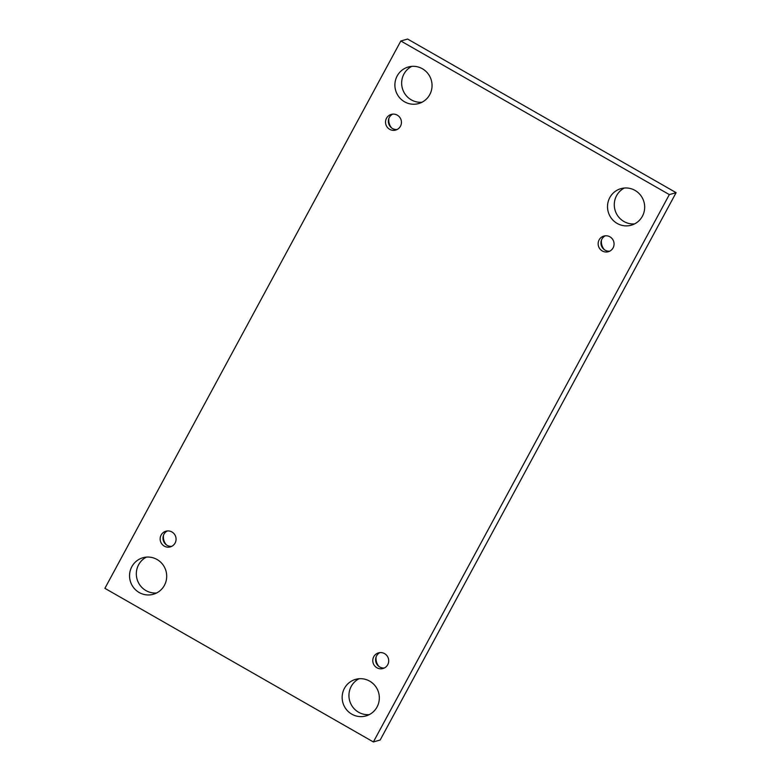 <?xml version="1.0" encoding="UTF-8"?>
<svg xmlns="http://www.w3.org/2000/svg" width="781" height="781" viewBox="0 0 781 781"><rect width="100%" height="100%" fill="white"/><g stroke="black" fill="none" stroke-linecap="round" stroke-linejoin="round"><path stroke-width="1.17" d="M104.888 588.337L400.838 40.983L669.337 194.596L373.386 741.95L104.888 588.337M669.337 194.596L676.112 192.663L407.614 39.05L400.838 40.983M351.821 714.176A18.998 18.549 74.1 0 1 355.54 679.382A18.998 18.549 74.1 0 1 378.59 692.571A18.998 18.549 74.1 0 1 351.821 714.176M617.166 223.434A18.998 18.549 74.1 0 1 620.885 188.651A18.998 18.549 74.1 0 1 643.934 201.84A18.998 18.549 74.1 0 1 617.166 223.434M139.203 592.525A18.998 18.549 74.1 0 1 142.923 557.741A18.998 18.549 74.1 0 1 165.963 570.921A18.998 18.549 74.1 0 1 139.203 592.525M404.538 101.794A18.998 18.549 74.1 0 1 408.258 67.01A18.998 18.549 74.1 0 1 431.307 80.189A18.998 18.549 74.1 0 1 404.538 101.794M389.651 129.314A8.142 7.947 74.1 0 1 391.252 114.407A8.142 7.947 74.1 0 1 401.122 120.059A8.142 7.947 74.1 0 1 389.651 129.314M164.283 546.124A8.142 7.947 74.1 0 1 165.884 531.217A8.142 7.947 74.1 0 1 175.754 536.869A8.142 7.947 74.1 0 1 164.283 546.124M376.911 667.775A8.142 7.947 74.1 0 1 378.512 652.867A8.142 7.947 74.1 0 1 388.382 658.51A8.142 7.947 74.1 0 1 376.911 667.775M602.278 250.965A8.142 7.947 74.1 0 1 603.879 236.057A8.142 7.947 74.1 0 1 613.749 241.71A8.142 7.947 74.1 0 1 602.278 250.965M676.112 192.663L380.162 740.017L373.386 741.95M369.257 714.625A18.998 18.549 74.1 0 1 359.026 678.748M634.592 223.893A18.998 18.549 74.1 0 1 624.37 188.016M156.63 592.984A18.998 18.549 74.1 0 1 146.408 557.107M421.974 102.252A18.998 18.549 74.1 0 1 411.743 66.375M388.889 118.37A11.764 11.481 -105.9 0 0 391.623 127.947M163.522 535.18A11.764 11.481 -105.9 0 0 166.255 544.757M376.149 656.831A11.764 11.481 -105.9 0 0 378.883 666.398M601.516 240.021A11.764 11.481 -105.9 0 0 604.25 249.588M605.324 235.784A8.142 7.947 -105.9 0 0 609.717 251.179M379.956 652.594A8.142 7.947 -105.9 0 0 384.35 667.989M167.329 530.953A8.142 7.947 -105.9 0 0 171.722 546.339M392.697 114.143A8.142 7.947 -105.9 0 0 397.09 129.529"/></g></svg>
